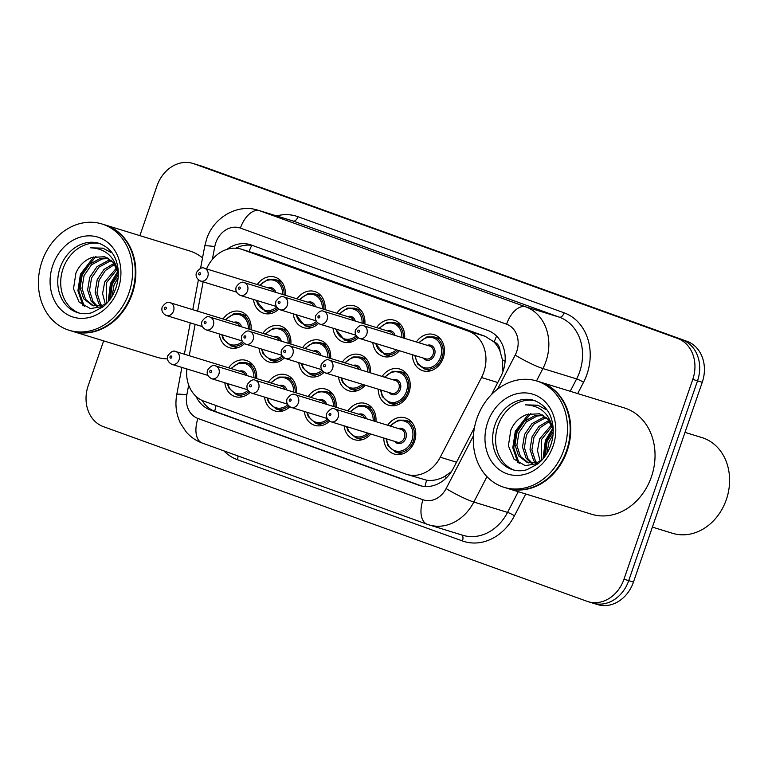 <?xml version="1.0" encoding="UTF-8"?>
<svg xmlns="http://www.w3.org/2000/svg" width="768" height="768" viewBox="0 0 768 768"><rect width="100%" height="100%" fill="white"/><g stroke="black" fill="none" stroke-linecap="round" stroke-linejoin="round"><path stroke-width="1.15" d="M387.677 425.251A18.912 15.715 107.1 0 1 405.331 417.878A18.912 15.715 107.1 0 1 414.557 441.293A18.912 15.715 107.1 0 1 394.214 454.032A18.912 15.715 107.1 0 1 383.76 438.019M370.781 434.026A18.912 15.715 107.1 0 1 354.451 439.67A18.912 15.715 107.1 0 1 344.112 425.827M329.587 421.171A18.912 15.715 107.1 0 1 314.678 425.309A18.912 15.715 107.1 0 1 304.349 411.466M289.814 406.81A18.912 15.715 107.1 0 1 274.915 410.947A18.912 15.715 107.1 0 1 264.586 397.104M250.051 392.448A18.912 15.715 107.1 0 1 235.152 396.595A18.912 15.715 107.1 0 1 224.813 382.742M382.138 376.435A18.912 15.715 107.1 0 1 399.782 369.053A18.912 15.715 107.1 0 1 409.018 392.477A18.912 15.715 107.1 0 1 388.675 405.206A18.912 15.715 107.1 0 1 378.211 389.194M365.232 385.2A18.912 15.715 107.1 0 1 348.902 390.845A18.912 15.715 107.1 0 1 338.573 377.002M324.038 372.346A18.912 15.715 107.1 0 1 309.139 376.493A18.912 15.715 107.1 0 1 298.8 362.65M284.275 357.994A18.912 15.715 107.1 0 1 269.376 362.131A18.912 15.715 107.1 0 1 259.037 348.288M244.512 343.632A18.912 15.715 107.1 0 1 229.603 347.77A18.912 15.715 107.1 0 1 219.274 333.926M416.352 341.971A18.912 15.715 107.1 0 1 434.006 334.598A18.912 15.715 107.1 0 1 443.232 358.013A18.912 15.715 107.1 0 1 422.89 370.752A18.912 15.715 107.1 0 1 412.435 354.73M399.456 350.736A18.912 15.715 107.1 0 1 383.126 356.39A18.912 15.715 107.1 0 1 372.787 342.547M358.262 337.891A18.912 15.715 107.1 0 1 343.363 342.029A18.912 15.715 107.1 0 1 333.024 328.186M318.499 323.53A18.912 15.715 107.1 0 1 303.59 327.667A18.912 15.715 107.1 0 1 293.261 313.824M278.726 309.168A18.912 15.715 107.1 0 1 263.827 313.306A18.912 15.715 107.1 0 1 253.488 299.462M186.854 368.938A33.37 27.734 -72.9 0 0 204.029 401.213L405.6 474A33.37 27.734 -72.9 0 0 406.656 474.355A33.37 27.734 -72.9 0 0 440.275 457.21L481.507 377.52A33.37 27.734 -72.9 0 0 483.792 372.182A33.37 27.734 -72.9 0 0 468.566 331.21L242.448 249.562A33.37 27.734 -72.9 0 0 241.392 249.206A33.37 27.734 -72.9 0 0 206.554 268.934M502.944 371.645L502.435 359.741L500.026 351.264A11.126 9.245 -72.9 0 0 494.227 341.962A33.37 18.547 -70.1 0 1 496.608 336.086M494.227 341.962L493.766 341.789A33.37 27.734 107.1 0 1 500.026 351.264M406.656 474.355L426.643 480.221C432.586 481.018 438.576 479.76 444.624 476.438L451.43 471.648M493.766 341.789L485.165 336.317L259.056 254.659L241.392 249.206M203.146 281.846L197.616 311.165M195.13 324.365L189.226 355.699M268.378 382.176A18.912 15.715 107.1 0 1 286.032 374.794A18.912 15.715 107.1 0 1 296.4 392.918M308.15 396.538A18.912 15.715 107.1 0 1 325.795 389.155A18.912 15.715 107.1 0 1 336.163 407.28M347.914 410.899A18.912 15.715 107.1 0 1 365.568 403.517A18.912 15.715 107.1 0 1 375.936 421.642M228.614 367.814A18.912 15.715 107.1 0 1 246.269 360.442A18.912 15.715 107.1 0 1 256.637 378.566M262.838 333.35A18.912 15.715 107.1 0 1 280.483 325.978A18.912 15.715 107.1 0 1 290.851 344.102M302.602 347.712A18.912 15.715 107.1 0 1 320.256 340.339A18.912 15.715 107.1 0 1 330.624 358.464M342.365 362.074A18.912 15.715 107.1 0 1 360.019 354.701A18.912 15.715 107.1 0 1 370.387 372.826M223.066 318.989A18.912 15.715 107.1 0 1 240.72 311.616A18.912 15.715 107.1 0 1 251.088 329.741M297.062 298.886A18.912 15.715 107.1 0 1 314.707 291.514A18.912 15.715 107.1 0 1 325.075 309.638M336.826 313.248A18.912 15.715 107.1 0 1 354.47 305.875A18.912 15.715 107.1 0 1 364.838 324M376.589 327.61A18.912 15.715 107.1 0 1 394.243 320.237A18.912 15.715 107.1 0 1 404.611 338.362M257.29 284.525A18.912 15.715 107.1 0 1 274.944 277.152A18.912 15.715 107.1 0 1 285.312 295.277M139.882 235.632L156.998 185.904A33.37 27.734 107.1 0 1 192.902 163.43L197.635 164.88A33.37 27.734 107.1 0 1 198.691 165.235L682.291 339.869A33.37 27.734 107.1 0 1 697.517 380.842L628.723 580.637A33.37 27.734 107.1 0 1 592.819 603.12L597.552 604.57A33.37 27.734 107.1 0 0 633.456 582.096L702.25 382.301A33.37 27.734 107.1 0 0 687.024 341.328L203.424 166.694A33.37 27.734 107.1 0 0 202.368 166.339L197.635 164.88A33.37 27.734 107.1 0 1 198.691 165.235L682.291 339.869A33.37 27.734 107.1 0 1 697.517 380.842L628.723 580.637A33.37 27.734 107.1 0 1 592.819 603.12A33.37 27.734 107.1 0 1 591.763 602.765M491.549 394.502L500.746 376.733A33.37 27.734 -72.9 0 0 503.03 371.395A33.37 27.734 -72.9 0 0 487.795 330.432L251.222 245.002A33.37 27.734 -72.9 0 0 250.166 244.646A33.37 27.734 -72.9 0 0 226.906 249.379M192.902 163.43A33.37 27.734 107.1 0 1 193.958 163.786L677.558 338.419A33.37 27.734 107.1 0 1 692.784 379.382L623.99 579.187A33.37 27.734 107.1 0 1 588.086 601.661A33.37 27.734 107.1 0 1 587.03 601.306L103.44 426.672A33.37 27.734 107.1 0 1 88.205 385.699L103.642 340.877M195.965 396.278A33.37 27.734 -72.9 0 0 210.298 409.93L418.646 485.174A33.37 27.734 -72.9 0 0 419.702 485.53A33.37 27.734 -72.9 0 0 453.322 468.384L474.49 427.478M235.776 248.218A33.37 27.734 107.1 0 1 252.758 245.558M421.843 486.077L215.03 411.389A33.37 27.734 107.1 0 1 202.109 400.416M684.998 432.384L701.914 437.587A50.064 41.597 107.1 0 1 726.346 499.574A50.064 41.597 107.1 0 1 672.499 533.29L652.387 527.107M539.693 381.898A55.622 46.224 107.1 0 1 539.99 381.994A55.622 46.224 107.1 0 1 567.139 450.864A55.622 46.224 107.1 0 1 507.302 488.323A55.622 46.224 107.1 0 1 507.005 488.227M539.99 381.994L624.288 407.904A55.622 46.224 107.1 0 1 651.427 476.774A55.622 46.224 107.1 0 1 591.6 514.234L507.302 488.323M536.736 380.986L539.405 381.811A55.622 46.224 107.1 0 1 566.544 450.682A55.622 46.224 107.1 0 1 506.717 488.141L504.048 487.325A55.622 46.224 107.1 0 1 476.909 418.454A55.622 46.224 107.1 0 1 536.736 380.986A55.622 46.224 107.1 0 1 563.885 449.856A55.622 46.224 107.1 0 1 504.048 487.325M514.157 470.131A36.269 30.144 107.1 0 1 497.952 425.731A36.269 30.144 107.1 0 1 535.45 400.886M528.365 462.883L520.445 456.413L516.864 445.296L518.947 432.653L526.301 421.91L537.12 416.006L543.446 415.459M541.642 460.406L536.976 462.547L527.414 462.624L518.563 455.827L514.992 444.72L517.075 432.077L524.429 421.334L535.248 415.43L542.602 414.989M532.349 463.296L527.952 458.717L524.381 447.61L526.464 434.966L533.818 424.224L544.637 418.31L546.682 417.917M531.322 463.286L526.08 458.141L522.499 447.034L524.582 434.39L531.936 423.648L542.755 417.734L545.904 417.216M536.669 462.634L535.469 461.03L531.888 449.923L533.981 437.27L540.24 427.584L549.59 421.411M535.555 462.912L533.587 460.445L530.016 449.338L532.099 436.694L538.858 426.509L548.899 420.422M541.421 460.541L541.488 439.584L552.038 426.326M540.182 461.242L537.485 450.605L539.606 439.008L551.482 424.925M546.874 453.485L549.005 441.898L553.027 434.784M545.242 455.981L547.123 441.312L553.21 431.818M545.472 409.286L537.792 405.197L525.379 404.861C540.346 405.504 549.533 413.731 552.941 429.542L548.16 419.491L539.616 413.76L527.088 414.47C519.734 417.043 514.301 422.246 510.806 430.09L508.397 445.814L513.974 459.13L525.254 465.648L538.483 463.392M543.83 457.872L546.307 440.746L552.941 429.571L553.219 430.742M525.379 404.861L538.07 405.283M519.206 463.469L513.734 448.051L516.259 431.51L530.842 413.434M517.862 462.634L512.794 447.763L515.318 431.222L528.71 413.933M543.034 458.851L545.366 440.458L552.691 428.496M104.803 224.851A55.622 46.224 107.1 0 1 105.101 224.947A55.622 46.224 107.1 0 1 132.25 293.818A55.622 46.224 107.1 0 1 72.413 331.277A55.622 46.224 107.1 0 1 72.115 331.181M105.101 224.947L189.398 250.858A55.622 46.224 107.1 0 1 202.531 257.885M101.846 223.939L104.515 224.765A55.622 46.224 107.1 0 1 131.654 293.635A55.622 46.224 107.1 0 1 71.827 331.094L69.158 330.278A55.622 46.224 107.1 0 1 42.019 261.408A55.622 46.224 107.1 0 1 101.846 223.939A55.622 46.224 107.1 0 1 128.995 292.81A55.622 46.224 107.1 0 1 69.158 330.278M79.267 313.085A36.269 30.144 107.1 0 1 63.062 268.685A36.269 30.144 107.1 0 1 100.56 243.84M93.475 305.837L85.555 299.357L81.974 288.25L84.058 275.606L91.411 264.864L102.23 258.96L108.557 258.413M106.752 303.36L102.086 305.501L92.525 305.578L83.674 298.781L80.102 287.674L82.186 275.03L89.539 264.288L100.358 258.384L107.712 257.942M97.459 306.25L93.062 301.67L89.491 290.563L91.574 277.92L98.928 267.178L109.747 261.264L111.792 260.87M96.432 306.24L91.19 301.094L87.61 289.987L89.693 277.344L97.046 266.602L107.866 260.688L111.014 260.17M101.779 305.587L100.579 303.984L96.998 292.877L99.091 280.224L105.35 270.538L114.701 264.365M100.666 305.866L98.698 303.398L95.126 292.291L97.21 279.648L103.968 269.462L114.01 263.376M106.531 303.494L106.598 282.538L117.139 269.28M105.293 304.195L102.595 293.558L104.717 281.962L116.592 267.878M111.984 296.438L114.115 284.851L118.138 277.738M110.352 298.934L112.234 284.266L118.32 274.771M110.582 252.24L102.902 248.15L90.48 247.814C105.456 248.458 114.643 256.685 118.051 272.496L113.27 262.445L104.726 256.714L92.198 257.424C84.845 259.997 79.411 265.2 75.917 273.043L73.507 288.768L79.085 302.083L90.365 308.602L103.594 306.346M118.051 272.496L118.33 273.696M167.405 358.886A55.622 46.224 107.1 0 1 156.71 357.187L72.413 331.277M90.48 247.814L103.181 248.237M84.317 306.422L78.845 291.005L81.37 274.464L95.952 256.387M108.941 300.826L111.418 283.699L118.051 272.525M82.973 305.587L77.904 290.717L80.429 274.176L93.821 256.886M108.144 301.805L110.477 283.411L117.802 271.45M497.75 382.512L481.507 377.52M425.059 486.499A33.37 18.547 -70.1 0 1 426.643 480.221M444.624 476.438A33.37 3.955 27.4 0 0 446.65 477.59M214.752 411.283A33.37 18.547 -70.1 0 1 216.086 405.562M502.435 359.741A33.37 3.955 27.4 0 0 505.104 361.277M249.053 251.558A33.37 18.547 -70.1 0 1 251.798 245.376M485.165 336.317L468.566 331.21M456.518 462.211L440.275 457.21M259.056 254.659L242.448 249.562M203.424 166.694L193.958 163.786M687.024 341.328L677.558 338.419M702.25 382.301L692.784 379.382M633.456 582.096L623.99 579.187M497.539 389.203L515.203 355.075A22.253 18.49 -72.9 0 0 516.72 351.514A22.253 18.49 -72.9 0 0 506.573 324.202L240.413 228.086A22.253 18.49 -72.9 0 0 215.779 242.842A22.253 18.49 -72.9 0 0 214.781 246.586L212.362 259.43M240.413 228.086A22.253 12.365 109.9 0 1 259.488 210.701L525.638 306.806A44.496 36.979 107.1 0 1 545.952 361.44A44.496 36.979 107.1 0 1 542.909 368.544L576.624 378.912A44.496 36.979 -72.9 0 0 579.667 371.798A44.496 36.979 -72.9 0 0 559.354 317.174L293.203 221.059A44.496 36.979 -72.9 0 0 291.802 220.589L258.077 210.23A44.496 36.979 107.1 0 1 259.488 210.701L293.203 221.059A5.558 3.091 -70.1 0 0 297.974 216.71L564.125 312.826A5.558 3.091 -70.1 0 1 559.354 317.174L525.638 306.806A22.253 12.365 109.9 0 0 506.573 324.202M258.077 210.23C237.254 203.328 213.36 217.699 206.573 239.232L204.749 246.106A22.253 1.661 10.7 0 1 214.781 246.586M564.125 312.826A50.064 41.597 107.1 0 1 586.973 374.285A50.064 41.597 107.1 0 1 583.546 382.282L577.699 393.581M525.744 493.987L514.474 515.77A50.064 41.597 107.1 0 1 462.47 540.96L237.418 459.686A50.064 41.597 107.1 0 1 223.853 450.854M276.538 215.904A50.064 41.597 107.1 0 1 297.974 216.71M486.97 476.659L473.837 502.042L507.552 512.4L518.266 491.693M188.669 385.075L186.816 394.915A22.253 18.49 -72.9 0 0 197.962 418.483L423.014 499.757A22.253 18.49 -72.9 0 0 446.131 488.563A22.253 2.64 27.4 0 0 473.837 502.042A44.496 36.979 107.1 0 1 429.014 524.89A44.496 36.979 107.1 0 1 427.603 524.419A22.253 12.365 109.9 0 1 427.286 524.323L462.73 535.258A44.496 36.979 -72.9 0 0 507.552 512.4A5.558 0.662 -152.6 0 1 514.474 515.77M515.203 355.075A22.253 2.64 27.4 0 0 542.909 368.544L536.506 380.918M570.221 391.286L576.624 378.912A5.558 0.662 -152.6 0 1 583.546 382.282M446.131 488.563L473.414 435.83M237.869 455.914A5.558 3.091 -70.1 0 1 237.418 459.686M461.645 534.922A5.558 3.091 -70.1 0 1 462.47 540.96M181.882 367.411L176.784 394.435A22.253 1.661 10.7 0 1 186.816 394.915M197.962 418.483A22.253 12.365 109.9 0 0 202.234 443.05L427.286 524.323A22.253 12.365 109.9 0 1 423.014 499.757M420.778 485.827L418.646 485.174M215.03 411.389L210.298 409.93M277.584 308.294A16.685 13.862 107.1 0 1 265.075 311.357L255.955 300.221M256.57 300.413A15.571 12.941 -72.9 0 0 276.624 307.123M268.157 287.866A7.786 6.47 107.1 0 1 275.722 292.33M273.974 291.792A6.672 5.549 -72.9 0 0 270.758 288.672L204.499 268.301A6.672 5.549 107.1 0 1 207.763 276.566A6.672 5.549 107.1 0 1 200.582 281.059C196.79 279.062 195.408 276.23 196.416 272.554C199.536 268.33 202.234 266.909 204.499 268.301M198.71 273.456A1.114 0.922 -72.9 0 0 200.458 274.09A1.114 0.922 -72.9 0 0 198.71 273.456M281.357 281.453L274.877 279.466A16.685 13.862 107.1 0 1 284.074 294.893M282.557 294.432A15.571 12.941 -72.9 0 0 274.819 280.646A15.571 12.941 -72.9 0 0 260.17 285.418M225.398 319.709L233.654 313.882L240.662 313.92A16.685 13.862 107.1 0 1 249.85 329.357M248.333 328.896A15.571 12.941 -72.9 0 0 240.595 315.11A15.571 12.941 -72.9 0 0 225.946 319.872M166.358 315.523C162.557 313.507 161.174 310.666 162.192 307.018C165.312 302.794 168.01 301.373 170.285 302.765A6.672 5.549 107.1 0 1 173.539 311.03A6.672 5.549 107.1 0 1 166.358 315.523L202.262 326.563M166.234 308.544A1.114 0.922 -72.9 0 0 164.496 307.92A1.114 0.922 -72.9 0 0 166.234 308.544M239.75 326.256A6.672 5.549 -72.9 0 0 236.534 323.126L170.285 302.765M243.36 342.749A16.685 13.862 107.1 0 1 230.851 345.821L237.331 347.818M233.942 322.33A7.786 6.47 107.1 0 1 241.498 326.794M222.346 334.867A15.571 12.941 -72.9 0 0 242.4 341.587M230.947 368.534L239.203 362.707L246.202 362.746A16.685 13.862 107.1 0 1 255.389 378.182M253.882 377.712A15.571 12.941 -72.9 0 0 246.144 363.936A15.571 12.941 -72.9 0 0 231.494 368.698M171.907 364.349C168.106 362.323 166.714 359.491 167.741 355.843C170.861 351.619 173.558 350.198 175.824 351.581A6.672 5.549 107.1 0 1 179.088 359.846A6.672 5.549 107.1 0 1 171.907 364.349L207.802 375.379M171.773 357.37A1.114 0.922 -72.9 0 0 170.035 356.746A1.114 0.922 -72.9 0 0 171.773 357.37M245.29 375.072A6.672 5.549 -72.9 0 0 242.074 371.952L175.824 351.581M248.899 391.574A16.685 13.862 107.1 0 1 236.4 394.646L242.87 396.634M239.482 371.155A7.786 6.47 107.1 0 1 247.037 375.61M227.894 383.693A15.571 12.941 -72.9 0 0 247.949 390.413M317.347 322.646A16.685 13.862 107.1 0 1 304.838 325.718L295.718 314.582M296.342 314.765A15.571 12.941 -72.9 0 0 316.387 321.485M307.93 302.227A7.786 6.47 107.1 0 1 315.485 306.691M313.738 306.154A6.672 5.549 -72.9 0 0 310.522 303.024L244.272 282.662A6.672 5.549 107.1 0 1 247.526 290.928A6.672 5.549 107.1 0 1 240.346 295.421C236.563 293.424 235.171 290.592 236.179 286.915C239.299 282.691 241.997 281.27 244.272 282.662M238.483 287.818A1.114 0.922 -72.9 0 0 240.221 288.442A1.114 0.922 -72.9 0 0 238.483 287.818M321.12 295.814L314.65 293.818A16.685 13.862 107.1 0 1 323.837 309.254M322.32 308.794A15.571 12.941 -72.9 0 0 314.582 295.008A15.571 12.941 -72.9 0 0 299.933 299.77M357.11 337.008A16.685 13.862 107.1 0 1 344.602 340.08L335.491 328.944M336.106 329.126A15.571 12.941 -72.9 0 0 356.16 335.846M347.693 316.589A7.786 6.47 107.1 0 1 355.248 321.053M353.501 320.515A6.672 5.549 -72.9 0 0 350.285 317.386L284.035 297.024A6.672 5.549 107.1 0 1 287.29 305.29A6.672 5.549 107.1 0 1 280.118 309.782C276.326 307.786 274.934 304.954 275.942 301.277C279.072 297.053 281.76 295.632 284.035 297.024M278.246 302.179A1.114 0.922 -72.9 0 0 279.984 302.803A1.114 0.922 -72.9 0 0 278.246 302.179M360.893 310.176L354.413 308.179A16.685 13.862 107.1 0 1 363.6 323.616M362.093 323.155A15.571 12.941 -72.9 0 0 354.355 309.37A15.571 12.941 -72.9 0 0 339.706 314.131M398.016 350.294A16.685 13.862 107.1 0 1 384.374 354.442L375.254 343.296M375.869 343.488A15.571 12.941 -72.9 0 0 396.374 349.795M387.456 330.95A7.786 6.47 107.1 0 1 395.021 335.414M393.274 334.877A6.672 5.549 -72.9 0 0 390.058 331.747L323.798 311.386A6.672 5.549 107.1 0 1 327.062 319.651A6.672 5.549 107.1 0 1 319.882 324.144C316.09 322.147 314.707 319.315 315.715 315.638C318.835 311.414 321.533 309.994 323.798 311.386M318.01 316.541A1.114 0.922 -72.9 0 0 319.757 317.165A1.114 0.922 -72.9 0 0 318.01 316.541M400.656 324.538L394.176 322.541A16.685 13.862 107.1 0 1 403.373 337.978M401.856 337.517A15.571 12.941 -72.9 0 0 394.118 323.731A15.571 12.941 -72.9 0 0 379.469 328.493M440.419 338.89L433.949 336.902A16.685 13.862 107.1 0 1 442.09 357.562A16.685 13.862 107.1 0 1 424.138 368.803L417.715 364.138L414.768 355.45M415.315 355.613A15.571 12.941 -72.9 0 0 426.442 368.016A15.571 12.941 -72.9 0 0 440.63 357.072A15.571 12.941 -72.9 0 0 435.85 339.13A15.571 12.941 -72.9 0 0 419.232 342.854M427.229 345.312A7.786 6.47 107.1 0 1 433.574 347.232A7.786 6.47 107.1 0 1 434.534 354.874A7.786 6.47 107.1 0 1 423.302 358.07M359.645 338.506L425.894 358.867A6.672 5.549 -72.9 0 0 433.075 354.374A6.672 5.549 -72.9 0 0 429.821 346.109L363.571 325.738A6.672 5.549 107.1 0 1 366.826 334.003A6.672 5.549 107.1 0 1 359.645 338.506C355.862 336.509 354.47 333.667 355.478 330C358.598 325.776 361.296 324.355 363.571 325.738M357.782 330.902A1.114 0.922 -72.9 0 0 359.52 331.526A1.114 0.922 -72.9 0 0 357.782 330.902M265.171 334.07L273.427 328.243L280.426 328.282A16.685 13.862 107.1 0 1 289.613 343.718M288.106 343.258A15.571 12.941 -72.9 0 0 280.368 329.472A15.571 12.941 -72.9 0 0 265.718 334.234M206.122 329.885C202.33 327.859 200.938 325.027 201.955 321.379C205.075 317.155 207.773 315.734 210.048 317.126A6.672 5.549 107.1 0 1 213.302 325.392A6.672 5.549 107.1 0 1 206.122 329.885L242.026 340.915M205.997 322.906A1.114 0.922 -72.9 0 0 204.259 322.282A1.114 0.922 -72.9 0 0 205.997 322.906M279.514 340.618A6.672 5.549 -72.9 0 0 276.298 337.488L210.048 317.126M283.123 357.11A16.685 13.862 107.1 0 1 270.614 360.182L277.094 362.179M273.706 336.691A7.786 6.47 107.1 0 1 281.261 341.155M262.118 349.229A15.571 12.941 -72.9 0 0 282.163 355.949M304.934 348.432L313.19 342.605L320.189 342.643A16.685 13.862 107.1 0 1 329.386 358.08M327.869 357.61A15.571 12.941 -72.9 0 0 320.131 343.834A15.571 12.941 -72.9 0 0 305.482 348.595M245.894 344.246C242.093 342.221 240.701 339.389 241.728 335.741C244.848 331.517 247.546 330.096 249.811 331.488A6.672 5.549 107.1 0 1 253.075 339.744A6.672 5.549 107.1 0 1 245.894 344.246L281.789 355.277M245.77 337.267A1.114 0.922 -72.9 0 0 244.022 336.643A1.114 0.922 -72.9 0 0 245.77 337.267M319.286 354.979A6.672 5.549 -72.9 0 0 316.061 351.85L249.811 331.488M322.896 371.472A16.685 13.862 107.1 0 1 310.387 374.544L316.858 376.531M313.469 351.053A7.786 6.47 107.1 0 1 321.024 355.507M301.882 363.59A15.571 12.941 -72.9 0 0 321.936 370.31M344.698 362.794L352.954 356.966L359.962 357.005A16.685 13.862 107.1 0 1 369.149 372.442M367.632 371.971A15.571 12.941 -72.9 0 0 359.894 358.195A15.571 12.941 -72.9 0 0 345.245 362.957M285.658 358.608C281.856 356.582 280.474 353.75 281.491 350.102C284.611 345.869 287.309 344.458 289.584 345.84A6.672 5.549 107.1 0 1 292.838 354.106A6.672 5.549 107.1 0 1 285.658 358.608L321.552 369.638M285.533 351.629A1.114 0.922 -72.9 0 0 283.795 351.005A1.114 0.922 -72.9 0 0 285.533 351.629M359.05 369.331A6.672 5.549 -72.9 0 0 355.834 366.211L289.584 345.84M363.792 384.758A16.685 13.862 107.1 0 1 350.15 388.906L356.63 390.893M353.242 365.414A7.786 6.47 107.1 0 1 360.797 369.869M341.645 377.952A15.571 12.941 -72.9 0 0 362.15 384.259M494.995 424.819A36.269 30.144 107.1 0 1 534.01 400.397C543.312 404.074 549.197 410.496 551.654 419.654C553.997 427.776 553.709 436.243 550.8 445.066C548.016 452.89 543.706 459.168 537.859 463.91L526.848 469.738C521.885 471.12 517.171 471.12 512.698 469.738A36.269 30.144 107.1 0 1 494.995 424.819M487.69 422.342A41.837 34.762 107.1 0 1 534.01 394.608A41.837 34.762 107.1 0 1 553.104 445.968A41.837 34.762 107.1 0 1 506.774 473.702A41.837 34.762 107.1 0 1 487.69 422.342M60.106 267.773A36.269 30.144 107.1 0 1 99.12 243.35C108.422 247.027 114.307 253.45 116.765 262.608C119.107 270.73 118.819 279.197 115.91 288.019C113.126 295.843 108.816 302.122 102.97 306.864L91.958 312.691C86.995 314.074 82.282 314.074 77.808 312.691A36.269 30.144 107.1 0 1 60.106 267.773M52.8 265.296A41.837 34.762 107.1 0 1 99.12 237.562A41.837 34.762 107.1 0 1 118.214 288.922A41.837 34.762 107.1 0 1 71.885 316.656A41.837 34.762 107.1 0 1 52.8 265.296M384.47 377.146L392.726 371.318L399.725 371.366A16.685 13.862 107.1 0 1 407.866 392.026A16.685 13.862 107.1 0 1 389.914 403.267L396.394 405.254M381.091 390.077A15.571 12.941 -72.9 0 0 392.218 402.48A15.571 12.941 -72.9 0 0 406.406 391.526A15.571 12.941 -72.9 0 0 401.635 373.584A15.571 12.941 -72.9 0 0 385.008 377.318M393.005 379.776A7.786 6.47 107.1 0 1 399.35 381.696A7.786 6.47 107.1 0 1 400.32 389.328A7.786 6.47 107.1 0 1 389.078 392.534M391.68 393.331A6.672 5.549 -72.9 0 0 398.851 388.838A6.672 5.549 -72.9 0 0 395.597 380.573L329.347 360.202A6.672 5.549 107.1 0 1 332.602 368.467A6.672 5.549 107.1 0 1 325.421 372.96L391.68 393.331M325.296 365.99A1.114 0.922 -72.9 0 0 323.558 365.357A1.114 0.922 -72.9 0 0 325.296 365.99M270.71 382.886L278.966 377.059L285.965 377.107A16.685 13.862 107.1 0 1 295.162 392.544M293.645 392.074A15.571 12.941 -72.9 0 0 285.907 378.288A15.571 12.941 -72.9 0 0 271.258 383.059M211.67 378.71C207.869 376.685 206.486 373.853 207.504 370.205C210.624 365.971 213.322 364.56 215.597 365.942A6.672 5.549 107.1 0 1 218.851 374.208A6.672 5.549 107.1 0 1 211.67 378.71L247.565 389.741M211.546 371.731A1.114 0.922 -72.9 0 0 209.808 371.107A1.114 0.922 -72.9 0 0 211.546 371.731M285.062 389.434A6.672 5.549 -72.9 0 0 281.846 386.314L215.597 365.942M288.672 405.936A16.685 13.862 107.1 0 1 276.163 409.008L282.643 410.995M279.245 385.517A7.786 6.47 107.1 0 1 286.81 389.971M267.658 398.054A15.571 12.941 -72.9 0 0 287.712 404.774M310.483 397.248L318.739 391.421L325.738 391.469A16.685 13.862 107.1 0 1 334.925 406.906M333.408 406.435A15.571 12.941 -72.9 0 0 325.68 392.65A15.571 12.941 -72.9 0 0 311.021 397.421M251.434 393.062C247.642 391.046 246.25 388.214 247.267 384.557C250.387 380.333 253.085 378.922 255.36 380.304A6.672 5.549 107.1 0 1 258.614 388.57A6.672 5.549 107.1 0 1 251.434 393.062L287.338 404.102M251.309 386.093A1.114 0.922 -72.9 0 0 249.571 385.459A1.114 0.922 -72.9 0 0 251.309 386.093M324.826 403.795A6.672 5.549 -72.9 0 0 321.61 400.675L255.36 380.304M328.435 420.298A16.685 13.862 107.1 0 1 315.926 423.37L322.406 425.357M319.018 399.878A7.786 6.47 107.1 0 1 326.573 404.333M307.43 412.416A15.571 12.941 -72.9 0 0 327.475 419.136M350.246 411.61L358.502 405.782L365.501 405.83A16.685 13.862 107.1 0 1 374.688 421.258M373.181 420.797A15.571 12.941 -72.9 0 0 365.443 407.011A15.571 12.941 -72.9 0 0 350.794 411.782M291.206 407.424C287.405 405.408 286.013 402.566 287.04 398.918C290.16 394.694 292.858 393.274 295.123 394.666A6.672 5.549 107.1 0 1 298.387 402.931A6.672 5.549 107.1 0 1 291.206 407.424L327.101 418.464M291.072 400.454A1.114 0.922 -72.9 0 0 289.334 399.821A1.114 0.922 -72.9 0 0 291.072 400.454M364.589 418.157A6.672 5.549 -72.9 0 0 361.373 415.037L295.123 394.666M369.341 433.584A16.685 13.862 107.1 0 1 355.699 437.731L362.17 439.718M358.781 414.24A7.786 6.47 107.1 0 1 366.336 418.694M347.194 426.778A15.571 12.941 -72.9 0 0 367.699 433.075M390.01 425.971L398.266 420.144L405.264 420.192A16.685 13.862 107.1 0 1 413.414 440.851A16.685 13.862 107.1 0 1 395.462 452.083L401.942 454.08M386.63 438.902A15.571 12.941 -72.9 0 0 397.766 451.306A15.571 12.941 -72.9 0 0 411.946 440.352A15.571 12.941 -72.9 0 0 407.174 422.41A15.571 12.941 -72.9 0 0 390.557 426.144M398.544 428.592A7.786 6.47 107.1 0 1 404.899 430.522A7.786 6.47 107.1 0 1 405.859 438.154A7.786 6.47 107.1 0 1 394.627 441.36M397.219 442.157A6.672 5.549 -72.9 0 0 404.4 437.654A6.672 5.549 -72.9 0 0 401.146 429.389L334.896 409.027A6.672 5.549 107.1 0 1 338.15 417.293A6.672 5.549 107.1 0 1 330.97 421.786L397.219 442.157M330.845 414.816A1.114 0.922 -72.9 0 0 329.107 414.182A1.114 0.922 -72.9 0 0 330.845 414.816M588.086 601.661L592.819 603.12M176.784 394.435C174.912 404.669 176.179 414.346 180.576 423.466L186.038 431.75C190.483 436.954 195.878 440.717 202.234 443.05M204.749 246.106L200.554 268.368M198.384 279.869L192.768 309.677M190.272 322.877L184.368 354.211M200.582 281.059L236.477 292.099M265.075 311.357L271.546 313.354M274.877 279.466L267.878 279.418L259.622 285.245M240.662 313.92L247.133 315.917M221.731 334.685L223.219 339.158L230.851 345.821M246.202 362.746L252.682 364.733M227.28 383.501L228.758 387.984L236.4 394.646M240.346 295.421L276.25 306.461M304.838 325.718L311.318 327.715M314.65 293.818L307.651 293.779L299.386 299.606M280.118 309.782L316.013 320.813M344.602 340.08L351.082 342.077M354.413 308.179L347.414 308.141L339.158 313.968M319.882 324.144L355.776 335.174M384.374 354.442L390.845 356.438M394.176 322.541L387.178 322.502L378.922 328.33M424.138 368.803L430.618 370.79M433.949 336.902L426.95 336.864L418.685 342.691M280.426 328.282L286.906 330.278M261.504 349.046L262.982 353.52L270.614 360.182M320.189 342.643L326.669 344.64M301.267 363.398L302.746 367.882L310.387 374.544M359.962 357.005L366.432 358.992M341.03 377.76L342.518 382.243L350.15 388.906M329.347 360.202C327.072 358.819 324.374 360.23 321.254 364.464C320.237 368.112 321.629 370.944 325.421 372.96M399.725 371.366L406.205 373.354M380.544 389.914L382.282 396.605L389.914 403.267M285.965 377.107L292.445 379.094M267.043 397.862L268.522 402.346L276.163 409.008M325.738 391.469L332.208 393.456M306.816 412.224L308.294 416.707L315.926 423.37M365.501 405.83L371.981 407.818M346.579 426.586L348.058 431.069L355.699 437.731M334.896 409.027C332.621 407.635 329.923 409.056 326.803 413.28C325.786 416.928 327.168 419.77 330.97 421.786M405.264 420.192L411.744 422.179M386.093 438.73L387.821 445.421L395.462 452.083"/></g></svg>
